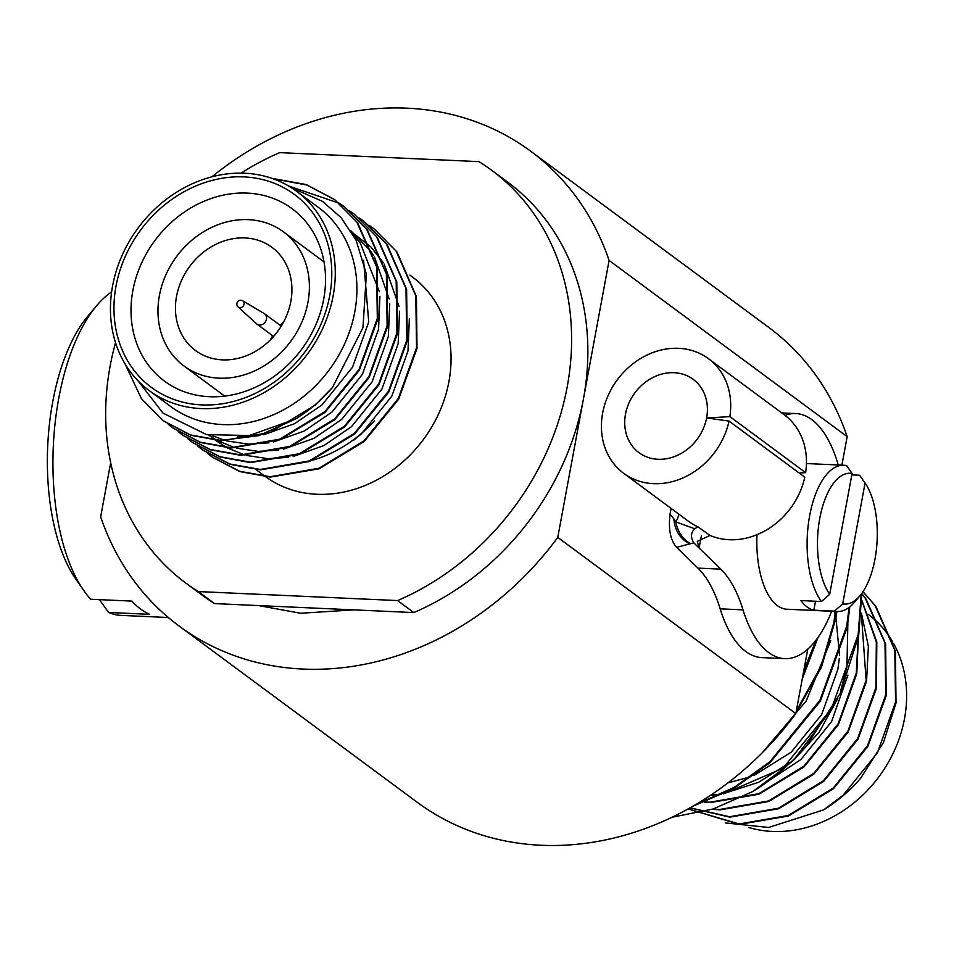<?xml version="1.0" encoding="UTF-8"?>
<svg xmlns="http://www.w3.org/2000/svg" width="954" height="954" viewBox="0 0 954 954"><rect width="100%" height="100%" fill="white"/><g stroke="black" fill="none" stroke-linecap="round" stroke-linejoin="round"><path stroke-width="1.43" d="M688.144 808.92L739.386 824.387L788.409 816.028L833.402 788.755L867.83 746.493L886.206 695.681L885.634 643.974L866.125 599.172L861.82 593.615M861.82 593.877L865.29 598.361L884.99 643.044L885.753 694.727L867.58 745.599L833.307 787.968L788.242 815.479L739.111 823.994L688.192 808.897M689.957 807.907L729.834 817.125L778.595 808.765L823.588 781.481L858.016 739.231L876.38 688.418L876.833 642.137L861.903 600.424M861.891 600.937L876.332 642.042L875.939 687.464L857.765 738.324L823.493 780.706L778.428 808.217L729.548 816.743L690.112 807.823M712.173 809.302L720.02 809.863L768.781 801.491L813.774 774.219L848.201 731.968L866.566 681.156L868.379 646.466L861.438 613.136M861.367 614.09L866.125 680.202L847.951 731.062L813.679 773.444L768.614 800.955L719.733 809.469L713.008 809.04M704.517 802.242L710.205 802.6L758.967 794.229L803.96 766.956L838.387 724.706L856.752 673.894L858.409 637.236M858.051 639.132L856.31 672.94L838.137 723.8L803.864 766.181L758.8 793.692L709.919 802.207L705.28 801.956M862.953 591.718L875.104 605.623L894.804 650.318L895.579 701.989L877.394 752.861L843.121 795.242L823.612 809.874A139.868 119.131 -53.5 0 0 860.544 778.357L883.487 742.45L896.021 702.943L895.448 651.236L875.939 606.434L863 591.647M710.611 795.254L721.343 794.205M723.609 793.859L784.2 767.684M788.338 764.524L794.145 759.694L819.319 731.921L837.779 698.435M840.832 690.267L846.937 666.631L847.856 623.487M833.367 706.819L795.469 757.643M789.423 762.83L758.68 782.28L725.064 793.12M749.033 827.571A123.948 105.56 -53.5 0 0 772.406 831.447A123.948 105.56 -53.5 0 0 884.406 768.864A123.948 105.56 -53.5 0 0 893.576 643.485M110.676 462.75L100.659 516.794A295.418 251.594 -53.5 0 0 179.125 626.062A295.418 251.594 -53.5 0 0 302.907 669.052A295.418 251.594 -53.5 0 0 557.768 537.4L795.827 713.604L807.776 649.149M179.125 626.062L417.196 802.266A295.418 251.594 -53.5 0 0 540.966 845.256A295.418 251.594 -53.5 0 0 795.827 713.604M671.998 817.256L713.163 808.992L752.789 791.522A203.906 173.652 126.5 0 0 806.702 745.539L840.295 693.248L858.683 635.698L861.808 593.364M752.789 791.522L781.231 770.331L831.411 708.715L858.147 634.708L861.212 594.163M692.831 806.273L733.459 788.6L769.997 762.675L820.321 701.178L847.235 627.219L849.823 606.827M695.371 804.794L734.544 787.157L769.783 761.852L819.963 700.236L846.687 626.241L849.12 607.376M795.958 712.912L821.43 667.251L835.776 618.752L836.932 611.49M796.304 711.076L821.227 665.761L835.239 617.763L836.241 611.466M803.316 673.214L817.518 638.143M803.828 670.447L816.159 639.979M725.255 822.92L768.614 827.464L823.612 809.874M769.365 780.289L801.038 759.42L831.53 721.713L847.963 675.027M727.962 782.864L750.846 776.723M753.72 775.59L791.224 752.157L821.716 714.451L837.91 669.159L839.281 658.665M839.52 655.517L835.966 617.691M835.525 616.081L834.082 611.359M892.741 642.006A123.948 105.56 -53.5 0 0 880.041 624.918M879.397 624.226A123.948 105.56 -53.5 0 0 869.213 615.115M868.665 614.698A123.948 105.56 -53.5 0 0 867.949 614.161M258.558 605.575L300.605 613.255L353.922 609.88M557.768 537.4L609.093 260.43A295.418 251.594 -53.5 0 0 530.627 151.161A295.418 251.594 -53.5 0 0 211.943 176.8M609.093 260.43L847.164 436.634A295.418 251.594 -53.5 0 0 768.697 327.365L530.627 151.161M841.881 465.147L847.164 436.634M762.282 752.754L806.19 700.987L830.755 640.647M833.343 627.398L835.203 611.419M802.254 678.938L817.995 637.475M266.452 319.185A6.428 5.474 126.5 0 1 256.912 324.098A6.428 5.474 126.5 0 1 256.543 323.788L238.118 306.961A3.852 3.279 126.5 0 0 244.057 304.207A3.852 3.279 126.5 0 0 242.674 300.796L264.151 313.508A6.428 5.474 126.5 0 1 264.556 313.771A6.428 5.474 126.5 0 1 266.452 319.185M176.55 296.336A64.216 54.7 -53.5 0 0 195.475 350.523A64.216 54.7 -53.5 0 0 290.815 301.488A64.216 54.7 -53.5 0 0 271.89 247.289A64.216 54.7 -53.5 0 0 176.55 296.336M307.963 302.251A83.487 71.109 -53.5 0 0 283.35 231.798A83.487 71.109 -53.5 0 0 159.401 295.561A83.487 71.109 -53.5 0 0 184.015 366.014A83.487 71.109 -53.5 0 0 307.963 302.251M329.714 295.716A120.097 102.281 126.5 0 1 201.735 404.901A120.097 102.281 126.5 0 1 116.018 286.081A120.097 102.281 126.5 0 1 243.985 176.895A120.097 102.281 126.5 0 1 329.714 295.716M132.856 290.6A107.253 91.345 -53.5 0 0 164.47 381.111A107.253 91.345 -53.5 0 0 323.692 299.21A107.253 91.345 -53.5 0 0 292.079 208.699A107.253 91.345 -53.5 0 0 132.856 290.6M112.584 285.926A123.948 105.56 126.5 0 1 296.599 191.277A123.948 105.56 126.5 0 1 333.137 295.871A123.948 105.56 126.5 0 1 149.122 390.52A123.948 105.56 126.5 0 1 112.584 285.926M296.599 191.277L318.242 207.292A123.948 105.56 126.5 0 1 354.781 311.886A123.948 105.56 126.5 0 1 170.766 406.547L149.122 390.52M168.345 424.351L172.877 427.917L200.257 442.191L230.928 447.676L279.808 439.162L324.861 411.651L359.062 369.401L377.319 318.409L376.544 266.726L356.844 222.032L334.401 199.434L306.174 184.551L271.95 178.35M273.142 178.768L306.949 185.028L334.937 199.839L357.678 222.842L377.164 267.514L377.808 319.077L359.384 370.176L324.968 412.426L279.832 439.758L230.951 448.058L200.567 442.501L173.151 428.119M178.159 431.613L182.691 435.191L210.071 449.453L240.742 454.951L289.622 446.424L334.675 418.913L368.876 376.663L387.133 325.672L386.358 273.989L366.658 229.306L344.215 206.696L339.481 203.393M339.195 203.214L288.633 186.006M344.477 206.899L367.493 230.117L386.978 274.776L387.622 326.351L369.198 377.438L334.782 419.688L289.646 447.021L240.766 455.32L210.381 449.775L182.965 435.382M187.974 438.888L192.505 442.453L219.897 456.716L250.556 462.213L299.437 453.687L344.489 426.176L378.69 383.937L396.947 332.934L396.172 281.251L376.472 236.568L354.029 213.97L349.295 210.655M354.292 214.161L377.307 237.379L396.792 282.038L397.436 333.614L379.012 384.7L344.597 426.963L299.461 454.283L250.58 462.595L220.195 457.038L192.78 442.656M197.788 446.15L202.32 449.716L229.711 463.978L260.37 469.475L309.251 460.949L354.304 433.438L388.505 391.2L406.714 340.483L405.987 288.525L386.287 243.83L363.844 221.233L359.109 217.917M364.106 221.423L387.121 244.641L406.607 289.312L407.251 340.876L388.827 391.975L354.411 434.225L309.275 461.545L260.394 469.857L230.009 464.3L202.856 450.109L198.062 446.329M207.602 453.412L212.134 456.978L239.526 471.24L270.185 476.738L319.065 468.223L364.118 440.712L398.319 398.462L416.528 347.745L415.801 295.788L396.101 251.093L373.658 228.495L368.924 225.192M373.932 228.698L396.947 251.904L416.421 296.575L417.017 348.425L398.641 399.237L364.225 441.487L319.089 468.808L270.209 477.119L239.824 471.562L212.67 457.383L207.889 453.591M125.034 363.844L141.43 398.665L163.062 420.654L190.442 434.929L221.113 440.414L258.713 435.668L295.537 419.021L249.352 435.525L206.565 434.607L162.991 413.094L138.175 380.956M291.638 187.855L322.428 201.318L340.972 217.512L356.08 240.229L366.384 274.06L362.961 327.699L332.481 387.503L315.154 405.164L270.018 432.484L221.137 440.796L190.752 435.239L163.337 420.857M332.481 387.503A139.868 119.131 126.5 0 1 295.537 419.021M265.784 476.857A123.948 105.56 -53.5 0 0 448.929 381.564A123.948 105.56 -53.5 0 0 412.39 276.97L409.838 275.086M115.553 342.701A256.888 218.776 -53.5 0 0 110.092 366.3A256.888 218.776 -53.5 0 0 185.827 583.073A256.888 218.776 -53.5 0 0 198.349 591.575L214.578 603.596A256.888 218.776 -53.5 0 1 202.057 595.093L185.827 583.073M363.569 260.287L368.733 321.903L352.539 367.183L322.047 404.89L294.452 423.755L263.733 434.702M259.106 435.549L237.689 436.837M352.885 234.195L360.373 243.246L379.37 291.745M379.919 296.646L378.547 329.166L362.353 374.445L331.861 412.152L304.266 431.017L273.548 441.964M268.933 442.811L248.374 444.135L226.599 440.879M225.192 440.486L212.277 435.668M350.857 230.796L370.188 250.508L373.622 255.541M374.433 256.853L389.184 299.019M389.733 303.909L388.361 336.428L372.167 381.719L341.675 419.414L314.081 438.28L283.362 449.227M278.747 450.073L258.188 451.397L236.413 448.141M235.006 447.748L217.405 440.593M216.653 440.176L208.33 434.964M351.585 231.977L370.426 246.561M371.058 247.205L383.436 262.815M384.247 264.115L398.999 306.282M399.547 311.171L398.176 343.69L381.982 388.982L351.489 426.676L323.895 445.554L293.176 456.489M288.561 457.348L268.002 458.671L246.227 455.404M244.82 455.01L227.231 447.855M226.468 447.438L215.735 440.462M215.222 440.056L209.439 435.179M409.361 318.433L407.99 350.953L391.796 396.244L361.304 433.951L353.457 440.354M283.648 321.915A64.216 54.7 -53.5 0 0 280.333 325.445M272.689 335.772A64.216 54.7 -53.5 0 0 270.28 339.982M374.457 420.762A123.948 105.56 126.5 0 1 312.781 460.162M241.052 173.139A256.888 218.776 -53.5 0 1 279.701 152.628L478.944 161.62A256.888 218.776 -53.5 0 1 491.477 170.122L507.707 182.131A256.888 218.776 -53.5 0 1 581.737 407.346A256.888 218.776 -53.5 0 1 413.821 612.575L214.578 603.596M413.821 612.575L397.591 600.567L198.349 591.575M397.591 600.567A256.888 218.776 -53.5 0 0 565.495 395.326A256.888 218.776 -53.5 0 0 491.477 170.122M300.927 607.483L326.173 608.628M317.396 608.235L308.512 607.829M111.618 291.912A165.686 75.342 92.6 0 0 96.545 305.817A165.686 75.342 92.6 0 0 83.713 590.443A165.686 75.342 92.6 0 0 90.725 599.255L131.867 601.103A165.686 75.342 92.6 0 0 140.548 609.01A165.686 75.342 92.6 0 0 149.718 614.328L108.577 612.468A165.686 75.342 92.6 0 0 121.098 615.39L168.321 617.512M99.431 599.649L108.577 612.468M83.713 590.443L75.76 579.03A152.843 69.511 -87.4 0 1 87.601 316.466L96.545 305.817M707.069 418.007L729.87 416.6L805.617 472.659L799.118 472.969M706.652 417.697A45.601 38.828 -53.5 0 0 693.188 379.346A45.601 38.828 -53.5 0 0 674.084 372.704A45.601 38.828 -53.5 0 0 628.924 403.089A45.601 38.828 -53.5 0 0 638.941 452.637A45.601 38.828 -53.5 0 0 658.045 459.279A45.601 38.828 -53.5 0 0 706.604 417.935L729.035 421.096L804.782 477.167A71.288 60.71 -53.5 0 1 729.273 539.726A71.288 60.71 -53.5 0 1 712.054 536.231L710.062 535.456L697.279 541.383L699.127 548.037L720.819 569.144A128.444 58.409 -87.4 0 1 743.023 609.868A122.661 55.785 92.6 0 0 784.725 658.642A122.661 55.785 92.6 0 0 831.661 611.252M673.81 518.761L675.79 521.886L694.739 528.766C690.791 532.69 690.481 537.388 693.796 542.85L676.601 547.334C670.447 540.405 668.265 529.363 670.042 514.218L673.81 518.761C674.895 530.615 680.202 538.986 689.742 543.887M678.616 513.967A25.686 12.843 146.8 0 1 675.79 521.886C677.829 531.95 682.742 539.213 690.529 543.685M694.739 528.766L697.827 526.799L710.062 535.456M693.796 542.85L699.127 548.037L701.452 535.468M671.115 508.422L670.042 514.218M729.87 416.6A71.288 60.71 -53.5 0 0 708.476 358.692A71.288 60.71 -53.5 0 0 678.604 348.317A71.288 60.71 -53.5 0 0 607.996 395.827A71.288 60.71 -53.5 0 0 623.654 473.291A71.288 60.71 -53.5 0 0 653.526 483.666A71.288 60.71 -53.5 0 0 729.035 421.096M805.617 472.659A71.288 60.71 -53.5 0 0 784.224 414.751L708.476 358.692M743.023 609.868L720.175 608.843A128.444 58.409 92.6 0 0 697.958 568.107L720.819 569.144M676.601 547.334L697.958 568.107M720.175 608.843A122.661 55.785 92.6 0 0 761.864 657.604L784.725 658.642M838.256 464.98A122.661 55.785 92.6 0 0 795.767 413.559A122.661 55.785 92.6 0 0 784.999 415.348M821.442 601.509A73.208 33.295 -87.4 0 1 809.171 518.511A73.208 33.295 -87.4 0 1 843.825 465.23A73.208 33.295 -87.4 0 1 846.627 465.624L852.089 473.434L829.694 594.306L821.442 601.509L800.871 600.579A73.208 33.295 -87.4 0 0 807.072 606.947A73.208 33.295 -87.4 0 0 813.857 610.19L815.515 601.235M813.857 610.19L834.428 611.12L842.68 603.918L865.075 483.046L859.614 475.235L851.827 474.877M859.614 475.235A73.208 33.295 -87.4 0 1 860.341 476.249L865.111 483.094A65.504 29.789 92.6 0 0 865.075 483.046M842.68 603.918A65.504 29.789 92.6 0 0 860.043 595.63L854.677 602.022A73.208 33.295 -87.4 0 1 837.23 611.502A73.208 33.295 -87.4 0 1 834.428 611.12M860.043 595.63A65.504 29.789 92.6 0 0 865.111 483.094M756.987 534.705A73.208 33.295 92.6 0 0 777.367 605.599A73.208 33.295 92.6 0 0 786.955 609.236L837.23 611.502M852.089 473.434A65.504 29.789 92.6 0 0 819.796 518.249A65.504 29.789 92.6 0 0 829.694 594.306M241.302 300.403A3.852 3.279 126.5 0 1 242.674 300.796A3.852 3.852 0 0 0 238.118 306.961M623.654 473.291L688.585 521.349A71.288 60.71 -53.5 0 0 697.827 526.799M256.912 324.098L273.607 336.452M264.556 313.771L281.251 326.125M283.35 231.798L324.026 261.909M255.946 469.595L264.914 476.225M184.015 366.014L224.691 396.125M795.767 413.559L781.755 412.939M806.44 463.549L843.825 465.23"/></g></svg>
